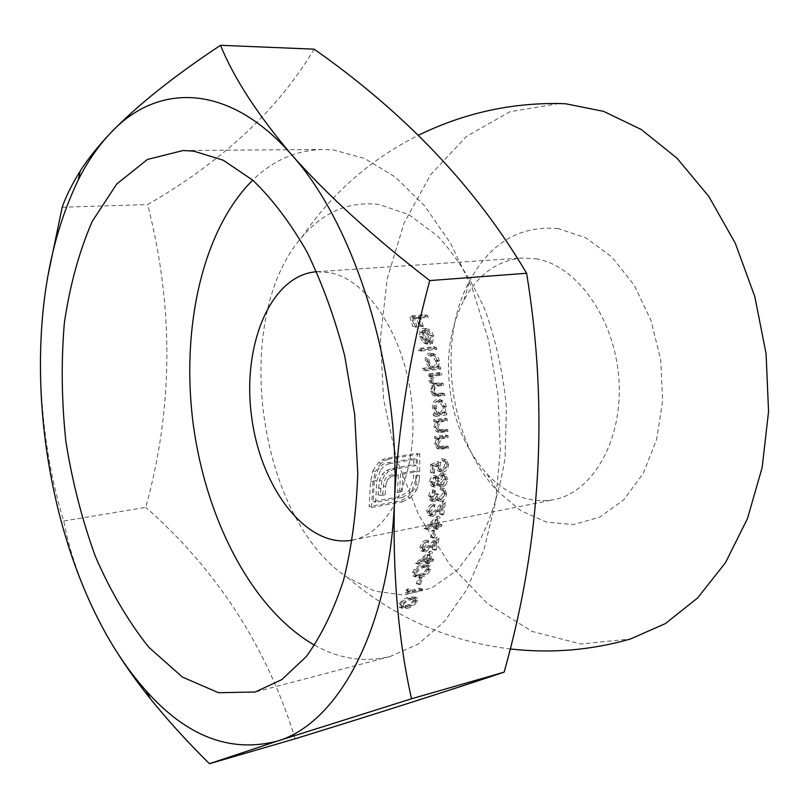 <?xml version="1.0" encoding="UTF-8"?>
<svg xmlns="http://www.w3.org/2000/svg" width="809" height="809" viewBox="0 0 809 809"><rect width="100%" height="100%" fill="white"/><g stroke="black" fill="none" stroke-linecap="round" stroke-linejoin="round"><path stroke-width="0.61" stroke-dasharray="4.04 3.03" d="M314.64 645.208C339.325 658.961 364.475 662.733 390.11 656.524L418.283 644.035L444.192 621.716L466.53 589.882L484.025 549.453L495.573 501.944L500.377 449.46L497.99 394.59L488.484 340.124L472.375 288.864L450.593 243.337L424.412 205.587L395.257 177.04L364.606 158.483L333.864 150.07L322.619 149.483C296.256 150.191 272.967 160.415 252.732 180.144M424.755 314.701L425.352 316.602L418.02 317.29L420.569 325.714L419.011 325.865L416.473 317.431L411.801 317.866L414.35 326.32L412.792 326.472L409.647 316.097L424.755 314.701L427.557 315.328L412.438 316.734L409.647 316.097M433.644 346.788L434.079 348.669L418.597 350.378L418.162 348.487L433.644 346.788L436.314 347.455L420.822 349.154L418.162 348.487M438.953 372.595L439.277 374.446L434.666 375.012C431.672 375.052 430.206 376.893 430.257 380.543L432.178 383.517L440.642 382.859L440.915 384.7L436.658 385.256C433.523 385.155 431.905 387.015 431.794 390.838L433.594 393.801L442.088 393.073L442.321 394.893L433.149 395.49L430.479 391.334L432.36 385.488L428.952 381.039L429.003 377.854L430.206 375.568L428.285 375.801L427.961 373.95L438.953 372.595L441.552 373.283L430.55 374.638L427.961 373.95M444.647 418.162L444.778 419.952L437.912 421.246L435.323 426.656L437.689 430.085L445.324 429.134L445.415 430.914L439.843 431.763L436.385 431.591L433.988 427.172L435.808 421.277L433.816 421.57L433.685 419.77L444.647 418.162L447.144 418.9L436.182 420.518L433.685 419.77M430.793 464.487L438.347 461.231L437.477 465.62L439.024 469.483L440.612 469.685C442.938 469.018 444.252 467.177 444.556 464.164L443.008 460.655L441.987 460.372L442.017 458.632L443.777 459.057L446.083 463.81C445.698 467.986 443.868 470.514 440.602 471.394L438.154 471.071L435.93 466.196L436.284 463.87L432.309 465.59L432.087 472.143L430.54 472.416L430.793 464.487L433.24 465.306L432.987 473.245L430.54 472.416M430.054 495.877L431.086 499.022L432.006 499.193L434.949 493.955L436.476 493.672L437.75 498.607L439.024 498.799L442.665 493.49L442.169 490.527L440.248 489.435L440.399 487.756L442.351 488.282L444.192 493.177C443.605 497.019 441.775 499.456 438.711 500.488L436.587 500.154L435.141 498.111L431.834 500.852L430.085 500.569L428.719 494.987L430.297 491.791L432.876 489.839L432.724 491.528L430.054 495.877L432.491 496.746L435.171 492.388L432.724 491.528M437.517 516L436.051 524.525L439.459 523.838L439.156 525.435L435.748 526.123L435.353 528.176L433.836 528.479L434.231 526.426L423.926 528.51L437.517 516L439.975 516.9L426.444 529.116L423.997 528.186M421.57 546.297L422.237 549.2L423.633 549.412L429.003 545.185L436.708 537.176L433.806 548.906L432.299 549.23L434.322 541.211L429.326 546.368L423.117 550.98L420.882 550.666L420.013 546.702C421.105 543.223 423.198 540.978 426.323 539.977L425.959 541.545L421.57 546.297L424.037 547.278L428.436 542.505L425.959 541.545M428.072 568.798C425.807 573.035 422.561 575.482 418.354 576.15L413.116 575.917L412.59 572.246C414.855 567.948 418.061 565.531 422.197 564.985L427.465 565.147L428.072 568.798L430.61 569.829L429.983 566.169L424.715 566.017L422.197 564.985M408.039 588.77L406.998 591.187L420.164 588.133L419.537 589.539L404.874 592.946L406.128 590.044L408.039 588.77L410.618 589.882L408.717 591.167L406.128 590.044M414.734 600.227C412.125 604.03 408.666 606.346 404.358 607.195L399.282 607.104L399.353 603.888C401.911 600.045 405.329 597.74 409.587 596.971L414.754 597.032L414.734 600.227L417.383 601.39L417.383 598.175L412.216 598.114L409.587 596.971M420.265 577.05L417.849 583.208L416.352 583.552L418.759 577.383L420.265 577.05L422.814 578.111L421.307 578.455L418.759 577.383M430.004 551.162L427.698 559.191L431.086 558.453L430.621 559.949L427.233 560.688L426.636 562.619L425.129 562.953L425.726 561.021L415.482 563.266L430.004 551.162L432.491 552.153L418.081 563.984L415.573 562.963M433.523 530.077L432.097 536.852L430.58 537.166L432.006 530.38L433.523 530.077L435.99 531.007L434.463 531.321L432.006 530.38M428.325 510.55L429.407 513.745L430.782 513.937L435.849 509.599L442.907 501.307L441.188 513.705L439.671 513.998L440.895 505.524L436.304 510.863L430.418 515.596L428.224 515.282L426.768 510.934C427.536 507.223 429.468 504.897 432.542 503.967L432.33 505.625L428.325 510.55L430.762 511.45L434.777 506.515L432.33 505.625M433.189 486.452L431.48 486.179L429.67 481.77C429.994 478.544 431.389 476.45 433.846 475.49L435.353 475.722L436.87 477.714L441.158 473.235L443.241 473.578L445.375 478.847L443.393 484.146L440.207 486.128L438.387 485.865L436.516 483.195L433.189 486.452L435.636 487.301L438.963 484.045L436.516 483.195M445.577 434.969L445.648 436.729L438.771 438.084L436.011 443.453L437.467 446.578L438.235 446.811L445.85 445.789L445.87 447.539L440.308 448.439L436.82 448.277L434.666 443.969L436.688 438.134L434.706 438.448L434.645 436.668L445.577 434.969L448.065 435.727L437.113 437.436L434.645 436.668M433.209 413.824L435.242 413.53L432.451 407.867C432.239 403.185 433.836 400.324 437.254 399.292L440.531 400.101L443.019 403.185L443.797 406.219L442.28 412.519L444.171 412.246L444.323 414.056L433.361 415.644L433.209 413.824L435.707 414.572L435.859 416.382L433.361 415.644M422.369 368.358L428.982 367.569L425.443 361.694C424.685 356.971 426.009 354.079 429.417 353.027L432.633 353.826L435.657 357.113L436.82 360.308L435.95 366.73L437.841 366.507L438.185 368.358L422.723 370.229L422.369 368.358L424.978 369.056L425.322 370.927L422.723 370.229M429.579 335.31L425.524 330.345L424.007 330.112L427.607 343.865L425.049 343.542L423.36 342.611L419.598 336.635L420.023 330.385L423.208 328.242L425.837 328.717L428.891 331.083L430.985 335.411L429.771 342.804L428.73 341.206L429.579 335.31L432.289 335.968L431.419 341.863L428.73 341.206M372.888 470.767L378.45 462.617L382.404 459.745L386.803 458.197L417.363 453.212L417.191 470.474L400.526 473.265L399.707 490.77L395.055 491.609L395.874 474.064L391.516 474.812L388.148 476.036L385.58 478.402L383.921 481.648L382.788 493.824L377.995 494.683L379.532 480.101L382.202 474.307L386.459 470.342L392.405 468.29L413.753 464.69L413.803 458.42L386.146 463.031L382.778 464.386L379.775 466.924L378.187 468.896L374.334 480.425L373.222 501.428L400.404 496.443L409.212 490.517L413.298 479.353L413.48 475.156L417.05 474.539L415.937 484.267L413.935 489.354L407.888 496.989L400.02 500.892L369.126 506.626L370.603 481.072L372.888 470.767L375.305 471.617L373.01 481.942L370.603 481.072M47.761 276.607C42.725 307.916 40.298 338.951 40.46 369.713C41.704 424.047 49.47 474.489 63.749 521.047C70.787 558.817 86.138 598.64 109.812 640.516M63.749 521.047L145.762 507.324C173.257 408.039 173.884 307.117 147.653 204.556C222.718 161.234 278.215 109.437 314.145 49.167M295.194 738.779C267.01 647.372 217.206 570.214 145.762 507.324M379.168 204.495C349.083 201.006 323.378 211.847 302.05 236.997C230.322 318.281 256.878 517.74 347.364 577.434L374.901 591.197L403.499 595.019L431.622 588.032L457.57 569.89L479.555 541.009C491.751 516.82 500.265 488.879 505.109 457.176L506.394 407.453C503.218 373.303 496.059 340.69 484.894 309.625C471.718 280.531 456.033 256.069 437.821 236.248L408.96 214.668L379.168 204.495M559.12 103.522L509.903 111.743L466.409 136.438L430.712 174.602L404.096 223.021L387.248 278.569L380.422 338.283L383.597 399.373L396.511 459.168L418.718 515.02L449.511 564.227L487.867 603.999L532.302 631.495L580.741 643.954L630.403 639.019M558.2 228.603C520.076 225.226 490.537 242.66 469.604 280.885C436.172 342.207 449.298 440.804 497.606 491.245L520.824 510.712L546.641 522.189L573.571 524.545L599.884 517.103L623.719 499.841L643.185 473.508L656.584 439.712L662.652 400.859L660.741 359.965L650.962 320.324L634.155 285.102L611.806 256.959L585.797 237.795L558.2 228.603M62.192 207.246L147.653 204.556M352.38 540.099C389.534 533.424 417.889 475.439 412.297 407.534C407.048 339.638 368.914 279.975 330.133 272.704L316.663 271.723M535.791 258.779C576.352 265.008 614.729 318.048 618.865 378.834C623.365 439.621 592.866 492.55 553.76 499.699C529.379 503.653 507.122 495.078 486.967 473.983C460.27 443.352 447.468 405.258 448.57 359.692C449.662 337.555 454.759 317.765 463.86 300.331C477.785 274.696 497.029 260.599 521.593 258.041L535.791 258.779M412.216 598.114C408.009 598.842 404.611 601.158 401.992 605.061L399.353 603.888M401.992 605.061L401.942 608.297L407.038 608.388L404.358 607.195M407.038 608.388C411.285 607.579 414.734 605.243 417.383 601.39M403.489 604.748L405.228 602.533L408.424 600.47L411.548 599.499L415.816 599.439L415.877 601.795L411.71 605.607L407.746 607.053L403.489 607.013L403.489 604.748L400.839 603.575L400.829 605.82L405.076 605.87L409.041 604.434L413.227 600.632L413.177 598.286L408.919 598.347L405.794 599.317L402.599 601.36L400.839 603.575M407.746 607.053L405.076 605.87M411.71 605.607L409.041 604.434M415.877 601.795L413.227 600.632M408.717 591.167L407.463 594.079L404.874 592.946M407.463 594.079L422.146 590.651L419.537 589.539M422.146 590.651L422.753 589.245L420.164 588.133M422.753 589.245L409.587 592.309L406.998 591.187M409.587 592.309L410.618 589.882M421.307 578.455L418.92 584.644L416.352 583.552M418.92 584.644L420.417 584.3L417.849 583.208M420.417 584.3L422.814 578.111M424.715 566.017C420.589 566.543 417.383 568.98 415.108 573.298L412.59 572.246M415.108 573.298L415.654 576.979L420.902 577.211L418.354 576.15M420.902 577.211C425.079 576.574 428.315 574.117 430.61 569.829M416.615 573.015C418.465 569.698 421.004 567.867 424.229 567.514L428.588 567.554L429.083 570.214L425.342 574.299L421.428 575.755L417.039 575.583L416.615 573.015L414.087 571.963L414.511 574.532L418.89 574.693L422.804 573.247L426.555 569.182L426.06 566.522L421.711 566.472C418.486 566.826 415.947 568.656 414.087 571.963M421.428 575.755L418.89 574.693M425.342 574.299L422.804 573.247M429.083 570.214L426.555 569.182M418.081 563.984L415.482 563.266M417.99 564.288L428.234 562.043L425.726 561.021M428.234 562.043L427.637 563.974L425.129 562.953M427.637 563.974L429.144 563.64L426.636 562.619M429.144 563.64L429.741 561.709L427.233 560.688M429.741 561.709L433.128 560.961L430.621 559.949M433.128 560.961L433.594 559.454L431.086 558.453M433.594 559.454L430.206 560.202L427.698 559.191M430.206 560.202L432.491 552.153M430.155 555.48L428.689 560.526L422.268 561.931L430.155 555.48L427.658 554.489L419.77 560.92L426.181 559.515L427.658 554.489M428.689 560.526L426.181 559.515M422.268 561.931L419.77 560.92M428.436 542.505L428.79 540.938L426.323 539.977M428.79 540.938C425.676 541.909 423.582 544.164 422.49 547.683L420.013 546.702M422.49 547.683L423.36 551.657L425.595 551.971L423.117 550.98M425.595 551.971L431.804 547.349L436.809 542.172L434.322 541.211M436.809 542.172L434.787 550.211L432.299 549.23M434.787 550.211L436.294 549.887L433.806 548.906M436.294 549.887L439.176 538.127L436.708 537.176M439.176 538.127L431.48 546.166L429.003 545.185M431.48 546.166L426.121 550.393L423.633 549.412M426.121 550.393L424.715 550.201L424.037 547.278M434.463 531.321L433.048 538.116L430.58 537.166M433.048 538.116L434.564 537.803L432.097 536.852M434.564 537.803L435.99 531.007M426.444 529.116L423.926 528.51M426.383 529.45L436.698 527.357L434.231 526.426M436.698 527.357L436.304 529.41L433.836 528.479M436.304 529.41L437.821 529.106L435.353 528.176M437.821 529.106L438.215 527.043L435.748 526.123M438.215 527.043L441.613 526.356L439.156 525.435M441.613 526.356L441.916 524.758L439.459 523.838M441.916 524.758L438.508 525.446L436.051 524.525M438.508 525.446L439.975 516.9M437.932 520.389L436.991 525.749L430.54 527.053L437.932 520.389L435.475 519.479L428.082 526.123L434.534 524.829L435.475 519.479M436.991 525.749L434.534 524.829M430.54 527.053L428.082 526.123M434.777 506.515L434.979 504.856L432.542 503.967M434.979 504.856C431.915 505.767 429.994 508.103 429.215 511.834L426.768 510.934M429.215 511.834L430.671 516.182L432.866 516.496L430.418 515.596M432.866 516.496L438.751 511.763L443.342 506.414L440.895 505.524M443.342 506.414L442.129 514.898L439.671 513.998M442.129 514.898L443.645 514.605L441.188 513.705M443.645 514.605L445.365 502.177L442.907 501.307M445.365 502.177L438.296 510.489L435.849 509.599M438.296 510.489L433.23 514.837L430.782 513.937M433.23 514.837L431.854 514.645L430.762 511.45M435.171 492.388L435.313 490.699L432.876 489.839M435.313 490.699L432.39 493.116L430.954 497.009L428.517 496.139M430.954 497.009L432.532 501.428L434.271 501.732L431.834 500.852M434.271 501.732L437.588 498.981L435.141 498.111M437.588 498.981L438.64 500.751L436.193 499.881M438.64 500.751L441.158 501.358L438.711 500.488M441.158 501.358C444.222 500.326 446.052 497.879 446.639 494.036L444.192 493.177M446.639 494.036L444.798 489.132L440.399 487.756M442.836 488.606L442.695 490.294L440.248 489.435M442.695 490.294L444.616 491.376L442.169 490.527M444.616 491.376L445.112 494.35L442.665 493.49M445.112 494.35L441.471 499.669L439.024 498.799M441.471 499.669L440.197 499.477L438.923 494.532L436.476 493.672M438.923 494.532L434.949 493.955M437.396 494.815L434.453 500.063L432.006 499.193M434.453 500.063L433.513 499.922L432.491 496.746M438.963 484.045L440.824 486.715L442.654 486.978L440.207 486.128M442.654 486.978L445.84 484.985L443.393 484.146M445.84 484.985L447.832 479.686L445.375 478.847M447.832 479.686L445.688 474.398L441.158 473.235M443.605 474.064L439.317 478.554L436.87 477.714M439.317 478.554L437.79 476.552L433.846 475.49M436.294 476.329C433.826 477.27 432.441 479.373 432.107 482.609L429.67 481.77M432.107 482.609L433.927 487.018L435.636 487.301M435.707 485.612L434.797 485.471L433.664 482.245L436.223 478.038L437.123 478.18L438.468 481.446L435.707 485.612L433.27 484.763L436.021 480.607L434.676 477.34L433.776 477.199L431.217 481.395L432.37 484.611L433.27 484.763M442.806 485.279L441.572 485.097L439.995 481.213L443.565 475.773L444.859 475.965L446.305 479.98L442.806 485.279L440.369 484.439L443.858 479.14L442.402 475.146L441.117 474.944L437.548 480.374L439.125 484.257L440.369 484.439M433.664 482.245L431.217 481.395M438.468 481.446L436.021 480.607M436.223 478.038L433.776 477.199M439.995 481.213L437.548 480.374M446.305 479.98L443.858 479.14M443.565 475.773L441.117 474.944M432.987 473.245L434.534 472.972L432.087 472.143M434.534 472.972L434.757 466.399L432.309 465.59M434.757 466.399L438.731 464.679L436.284 463.87M438.731 464.679L438.377 467.015L435.93 466.196M438.377 467.015L440.592 471.91L443.049 472.213L440.602 471.394M443.049 472.213C446.305 471.344 448.135 468.816 448.54 464.619L446.083 463.81M448.54 464.619L446.234 459.856L442.017 458.632M444.475 459.431L444.444 461.17L441.987 460.372M444.444 461.17L445.456 461.454L447.013 464.973L444.556 464.164M447.013 464.973C446.71 467.986 445.395 469.827 443.069 470.504L440.612 469.685M443.069 470.504L441.492 470.272L439.924 466.429L437.477 465.62M439.924 466.429L440.804 462.04L438.347 461.231M440.804 462.04L433.24 465.306M437.113 437.436L437.173 439.226L434.706 438.448M437.173 439.226L439.156 438.913L436.688 438.134M439.156 438.913L437.133 444.758L434.666 443.969M437.133 444.758L439.287 449.066L448.338 448.328L445.87 447.539M448.338 448.328L448.317 446.568L445.85 445.789M448.317 446.568L440.693 447.599L438.235 446.811M440.693 447.599L439.924 447.357L438.478 444.232L436.011 443.453M438.478 444.232L441.249 438.852L438.771 438.084M441.249 438.852L448.125 437.497L445.648 436.729M448.125 437.497L448.065 435.727M436.182 420.518L436.314 422.328L433.816 421.57M436.314 422.328L438.296 422.025L435.808 421.277M438.296 422.025L436.476 427.931L433.988 427.172M436.476 427.931L438.872 432.35L447.893 431.672L445.415 430.914M447.893 431.672L447.812 429.892L445.324 429.134M447.812 429.892L440.177 430.853L437.689 430.085M440.177 430.853L437.811 427.415L435.323 426.656M437.811 427.415L440.399 421.995L437.912 421.246M440.399 421.995L447.276 420.7L444.778 419.952M447.276 420.7L447.144 418.9M435.859 416.382L446.831 414.784L444.323 414.056M446.831 414.784L446.679 412.984L444.171 412.246M446.679 412.984L442.28 412.519M444.788 413.257L446.315 406.947L443.797 406.219M446.315 406.947L445.547 403.913L443.494 401.153L437.254 399.292M439.793 400.01C436.375 401.031 434.767 403.893 434.959 408.606L432.451 407.867M434.959 408.606L437.75 414.279L435.242 413.53M437.75 414.279L435.707 414.572M441.229 413.773L439.338 413.53L436.324 408.434C436.162 404.854 437.396 402.649 440.015 401.84L441.754 402.113L444.98 407.2C445.142 410.79 443.888 412.984 441.229 413.773L438.721 413.035C441.37 412.277 442.614 410.092 442.462 406.472L439.226 401.385L437.487 401.112C434.868 401.901 433.644 404.106 433.806 407.706L436.83 412.792L438.721 413.035M436.324 408.434L433.806 407.706M444.98 407.2L442.462 406.472M440.015 401.84L437.487 401.112M430.55 374.638L430.873 376.498L428.285 375.801M430.873 376.498L432.785 376.256L430.206 375.568M432.785 376.256L431.581 378.551L429.003 377.854M431.581 378.551L431.521 381.737L428.952 381.039M431.521 381.737L434.918 386.186L432.36 385.488M434.918 386.186L433.027 392.052L430.479 391.334M433.027 392.052L435.687 396.208L444.859 395.611L442.321 394.893M444.859 395.611L444.626 393.781L442.088 393.073M444.626 393.781L436.142 394.519L434.342 391.546L431.794 390.838M434.342 391.546C434.453 387.754 436.081 385.893 439.226 385.954L443.484 385.397L440.915 384.7M443.484 385.397L443.211 383.567L440.642 382.859M443.211 383.567L434.736 384.224L432.835 381.241L430.257 380.543M432.835 381.241C432.785 377.591 434.261 375.75 437.254 375.7L441.866 375.133L439.277 374.446M441.866 375.133L441.552 373.283M425.322 370.927L440.794 369.046L438.185 368.358M440.794 369.046L440.45 367.185L437.841 366.507M440.45 367.185L435.95 366.73M438.559 367.417L439.439 360.976L436.82 360.308M439.439 360.976L438.306 357.79L435.788 354.838L429.417 353.027M432.067 353.695C428.659 354.736 427.324 357.629 428.062 362.371L425.443 361.694M428.062 362.371L431.591 368.257L428.982 367.569M431.591 368.257L424.978 369.056M434.989 367.842L433.23 367.62L429.427 362.24C428.861 358.62 429.882 356.405 432.491 355.566L434.059 355.788L438.114 361.198C438.69 364.839 437.649 367.053 434.989 367.842L432.38 367.165C435.03 366.386 436.061 364.171 435.485 360.531L431.409 355.111L429.842 354.898C427.233 355.707 426.222 357.932 426.808 361.552L430.621 366.942L432.38 367.165M429.427 362.24L426.808 361.552M438.114 361.198L435.485 360.531M432.491 355.566L429.842 354.898M420.822 349.154L421.256 351.045L418.597 350.378M421.256 351.045L436.749 349.326L434.079 348.669M436.749 349.326L436.314 347.455M431.419 341.863L432.451 343.461L429.771 342.804M432.451 343.461L433.705 336.059L430.985 335.411M433.705 336.059L432.411 332.863L430.186 330.335L428.022 329.142L423.208 328.242M425.949 328.889L422.763 331.033L420.023 330.385M422.763 331.033L422.308 337.292L419.598 336.635M422.308 337.292L426.05 343.269L423.36 342.611M426.05 343.269L427.607 343.865M430.287 344.533L426.737 330.76L424.007 330.112M426.737 330.76L428.254 330.952L432.289 335.968M425.443 331.093L428.477 342.783L423.694 337.242L423.683 333.156L425.443 331.093L422.702 330.446L420.953 332.509L420.983 336.595L425.787 342.126L422.702 330.446M428.477 342.783L425.787 342.126M423.683 333.156L420.953 332.509M423.694 337.242L420.983 336.595M412.438 316.734L415.533 327.119L412.792 326.472M415.533 327.119L417.1 326.967L414.35 326.32M417.1 326.967L414.592 318.503L411.801 317.866M414.592 318.503L419.264 318.068L416.473 317.431M419.264 318.068L421.762 326.512L419.011 325.865M421.762 326.512L423.319 326.361L420.569 325.714M423.319 326.361L420.811 317.927L418.02 317.29M420.811 317.927L428.153 317.229L425.352 316.602M428.153 317.229L427.557 315.328M373.01 481.942L371.533 507.546L369.126 506.626M371.533 507.546L402.447 501.782L400.02 500.892M402.447 501.782L410.315 497.869L407.888 496.989M410.315 497.869L416.372 490.224L413.935 489.354M416.372 490.224L418.374 485.127L419.305 479.565L416.868 478.726M419.305 479.565L419.487 475.379L417.05 474.539M419.487 475.379L415.917 476.005L413.48 475.156M415.917 476.005L415.725 480.202L413.298 479.353M415.725 480.202L411.639 491.387L409.212 490.517M411.639 491.387L402.831 497.333L400.404 496.443M402.831 497.333L375.629 502.338L373.222 501.428M375.629 502.338L376.751 481.294L374.334 480.425M376.751 481.294L380.604 469.736L378.187 468.896M380.604 469.736L384.568 465.65L389.26 463.709L386.833 462.869M389.26 463.709L416.251 459.229L413.803 458.42M416.251 459.229L416.2 465.519L413.753 464.69M416.2 465.519L394.832 469.129L392.405 468.29M394.832 469.129L388.886 471.192L386.459 470.342M388.886 471.192L384.619 475.166L382.202 474.307M384.619 475.166L381.949 480.961L379.532 480.101M381.949 480.961L380.796 488.687L378.379 487.807M380.796 488.687L380.402 495.573L377.995 494.683M380.402 495.573L385.205 494.703L382.788 493.824M385.205 494.703L385.65 486.785L383.233 485.916M385.65 486.785L386.338 482.518L383.921 481.648M386.338 482.518L387.996 479.262L385.58 478.402M387.996 479.262L390.565 476.895L388.148 476.036M390.565 476.895L393.932 475.672L391.516 474.812M393.932 475.672L398.301 474.913L395.874 474.064M398.301 474.913L397.472 492.479L395.055 491.609M397.472 492.479L402.134 491.639L399.707 490.77M402.134 491.639L402.963 474.114L400.526 473.265M402.963 474.114L416.059 471.859L413.621 471.02M416.059 471.859L413.611 471.091M416.048 471.93L419.628 471.313L417.191 470.474M419.628 471.313L419.82 454.021L417.363 453.212M419.82 454.021L389.23 459.027L386.803 458.197M389.23 459.027L384.831 460.574L380.877 463.446L378.45 462.617M380.877 463.446L375.305 471.617M411.548 599.499L408.919 598.347M424.229 567.514L421.711 566.472M431.804 547.349L429.326 546.368M438.751 511.763L436.304 510.863M442.766 449.228L440.308 448.439M443.19 447.397L440.723 446.619M444.181 438.124L441.704 437.356M442.321 432.532L439.843 431.763M442.675 430.681L440.197 429.913M443.322 421.287L440.824 420.538M438.923 396.41L436.385 395.692M438.69 394.58L436.142 393.862M439.226 385.954L436.658 385.256M437.639 384.285L435.07 383.577M437.254 375.7L434.666 375.012M418.374 485.127L415.937 484.267M384.831 460.574L382.404 459.745M322.619 149.483L183.117 150.514M390.11 656.524L255.189 692.019M302.05 236.997C332.094 192.967 370.825 159.08 418.253 135.346M347.364 577.434C394.64 617.591 448.864 641.426 510.044 648.929M352.309 540.109L553.76 499.699M316.592 271.723L521.593 258.041M486.967 473.983L497.606 491.245M463.86 300.331L469.604 280.885M414.754 597.032L417.383 598.175M399.282 607.104L401.942 608.297M400.829 605.83L403.479 607.013M413.177 598.286L415.816 599.429M427.465 565.147L429.983 566.169M413.116 575.917L415.654 576.979M414.501 574.532L417.039 575.593M426.07 566.512L428.588 567.544M420.882 550.666L423.36 551.657M422.237 549.22L424.715 550.201M428.224 515.282L430.671 516.182M429.407 513.745L431.844 514.645M430.085 500.569L432.532 501.449M436.587 500.164L439.034 501.034M442.351 488.272L444.798 489.121M441.421 489.839L443.868 490.689M437.75 498.607L440.197 499.477M431.076 499.052L433.513 499.932M438.377 485.875L440.824 486.725M443.251 473.558L445.698 474.387M435.353 475.722L437.79 476.552M431.48 486.179L433.917 487.028M432.36 484.621L434.797 485.471M434.676 477.34L437.123 478.18M439.125 484.257L441.572 485.097M442.402 475.146L444.849 475.965M438.144 471.091L440.592 471.91M443.787 459.037L446.244 459.836M443.008 460.655L445.456 461.454M439.024 469.483L441.481 470.302M436.82 448.277L439.287 449.066M437.467 446.578L439.924 447.367M436.385 431.591L438.872 432.36M436.951 429.872L439.429 430.631M439.621 399.595L442.159 400.313M436.83 412.792L439.338 413.53M439.236 401.375L441.765 402.093M431.824 385.296L434.393 385.994M433.139 395.49L435.687 396.208M433.594 393.801L436.142 394.519M432.168 383.517L434.736 384.224M431.591 353.3L434.241 353.968M430.621 366.942L433.23 367.62M431.409 355.111L434.059 355.788M425.281 328.494L428.022 329.142M425.049 343.552L427.739 344.209M425.534 330.305L428.254 330.952M425.109 341.934L427.799 342.591"/><path stroke-width="1.21" d="M193.786 151.152L183.117 150.514L147.45 159.444L116.708 184.047L92.165 221.514C79.08 251.771 69.807 285.638 64.336 323.135C61.079 361.825 61.595 401.335 65.903 441.663C72.294 481.719 82.124 519.985 95.401 556.471C110.479 591.227 128.297 621.494 148.836 647.281L182.318 677.012L218.43 692.716L255.189 692.019L281.876 679.57L306.328 656.514C321.173 636.016 333.561 610.613 343.501 580.306C351.682 547.572 356.445 511.945 357.78 473.437L354.676 414.461L344.695 355.808C334.825 317.826 322.174 283.049 306.753 251.488C290.107 222.515 272.097 198.731 252.701 180.124L223.173 160.182L193.786 151.152M252.732 180.144C201.856 230.616 180.771 329.546 193.3 424.705C206.093 519.833 252.327 609.804 314.64 645.208M109.812 640.516C120.925 659.436 133.081 676.263 146.277 691.007C186.646 736.392 230.221 753.128 277.012 741.206L411.508 698.774C398.21 639.13 392.527 573.005 394.468 500.407C389.776 630.707 337.232 723.954 277.012 741.206L209.43 763.706L295.194 738.779C381.393 712.132 451.038 689.915 504.128 672.148C541.16 541.211 548.654 408.252 526.619 273.28C476.329 187.981 405.511 113.27 314.145 49.167L220.533 45.294C174.006 76.056 137.328 105.322 110.489 133.081C98.192 146.105 87.453 161.739 78.261 179.972C52.494 233.508 39.894 296.761 40.46 369.713C41.229 465.418 66.186 566.199 109.812 640.516C121.32 660.023 134.8 679.378 150.241 698.602C167.938 720.516 187.668 742.217 209.43 763.706M220.533 45.294C233.69 77.866 257.393 114.372 291.624 154.792C327.544 195.343 373.586 237.27 429.751 280.571C409.779 354.898 398.018 428.183 394.468 500.407C400.779 371.129 355.222 224.922 291.624 154.792C228.199 81.962 156.622 83.105 110.489 133.081C97.869 146.449 87.776 159.11 80.212 171.063C72.163 183.876 66.156 195.93 62.192 207.246L47.761 276.607M510.044 648.929C550.949 653.591 591.066 650.294 630.403 639.019L665.362 623.587L697.601 597.982L725.501 562.639L747.476 518.569L762.169 467.45L768.55 411.579L766.083 353.654L754.817 296.64L735.381 243.428L708.917 196.587L676.961 158.149L641.264 129.511L603.615 111.369L565.713 103.785L559.12 103.522C509.801 102.885 462.849 113.493 418.253 135.346M429.751 280.571L526.619 273.28M411.508 698.774L504.128 672.148M316.663 271.723L316.592 271.723C270.317 275.121 241.77 345.878 251.65 416.938C260.7 488.11 306.763 548.947 352.309 540.109L352.38 540.099M146.277 691.007L150.241 698.602M78.261 179.972L80.212 171.063"/></g></svg>
